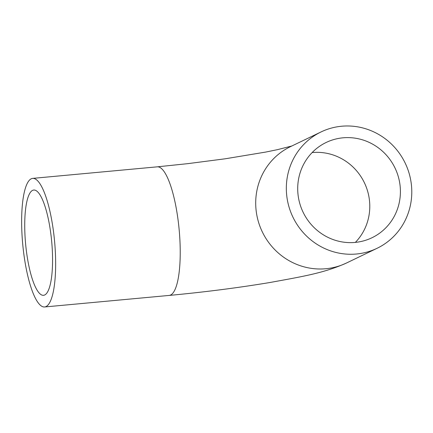 <?xml version="1.0" encoding="UTF-8"?>
<svg xmlns="http://www.w3.org/2000/svg" width="433" height="433" viewBox="0 0 433 433"><rect width="100%" height="100%" fill="white"/><g stroke="black" fill="none" stroke-linecap="round" stroke-linejoin="round"><path stroke-width="0.65" d="M23.333 250.041A64.571 15.994 84.7 0 1 32.686 178.38A64.571 15.994 84.7 0 1 53.957 235.303A64.571 15.994 84.7 0 1 44.599 306.97A64.571 15.994 84.7 0 1 23.333 250.041M51.181 236.64A52.864 13.093 84.7 0 1 43.522 295.311A52.864 13.093 84.7 0 1 26.11 248.704A52.864 13.093 84.7 0 1 33.769 190.038A52.864 13.093 84.7 0 1 51.181 236.64M411.35 184.35A64.571 62.292 64.3 0 0 321.059 131.935A64.571 62.292 64.3 0 0 286.765 195.889A64.571 62.292 64.3 0 0 377.056 248.304A64.571 62.292 64.3 0 0 411.35 184.35M298.061 194.839A52.864 50.997 64.3 0 0 371.979 237.749A52.864 50.997 64.3 0 0 400.054 185.394A52.864 50.997 64.3 0 0 326.136 142.484A52.864 50.997 64.3 0 0 298.061 194.839M377.056 248.304L346.432 263.037C324.063 273.017 303.695 276.33 269.932 282.511C238.118 287.804 204.538 292.113 169.184 295.425A64.571 15.994 -95.3 0 0 178.537 223.764A64.571 15.994 -95.3 0 0 157.271 166.835L187.749 163.658L225.144 158.803L265.662 152.08L277.483 149.65L291.837 145.997M346.432 263.037A64.571 62.292 -115.7 0 1 256.141 210.627A64.571 62.292 -115.7 0 1 290.435 146.668L321.059 131.935M355.358 242.399A52.864 50.997 64.3 0 0 369.43 200.133A52.864 50.997 64.3 0 0 312.133 152.573M157.271 166.835L32.686 178.38M169.184 295.425L44.599 306.97"/></g></svg>
